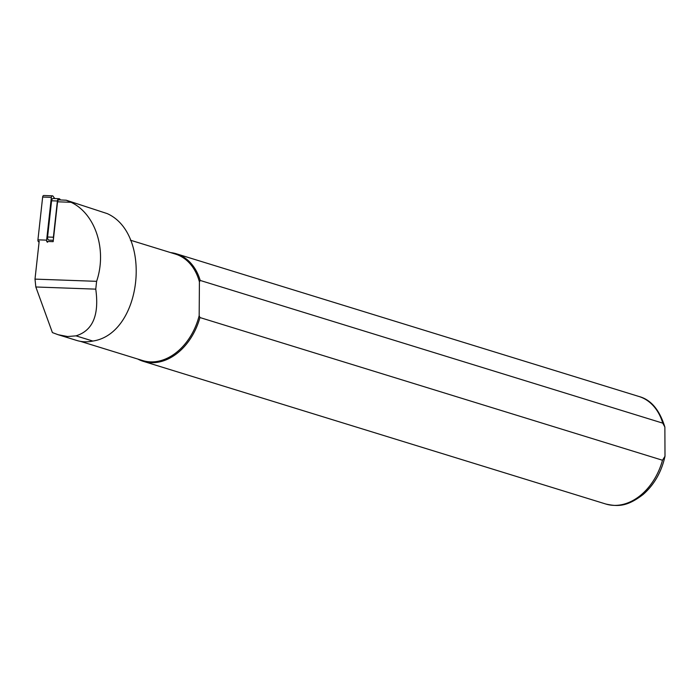 <?xml version="1.0" encoding="UTF-8"?>
<svg xmlns="http://www.w3.org/2000/svg" width="700" height="700" viewBox="0 0 700 700"><rect width="100%" height="100%" fill="white"/><g stroke="black" fill="none" stroke-linecap="round" stroke-linejoin="round"><path stroke-width="1.05" d="M59.238 199.955A2.249 1.312 92.1 0 0 58.94 199.885A2.249 1.312 92.1 0 0 57.566 201.801L53.156 241.657L46.778 241.43M39.191 241.15L35 279.116L35.831 286.983L52.404 332.588L58.126 334.714L67.611 336.525L75.985 335.851C92.759 330.671 99.356 315.105 95.76 289.144L96.609 281.33C107.249 250.084 95.498 213.736 71.05 202.291L66.22 200.209L107.24 213.614C152.758 233.984 142.135 333.769 92.837 341.058L75.985 335.851M58.94 199.885L66.22 200.209M58.126 334.714L76.729 340.454A55.921 41.081 -72.9 0 0 92.837 341.058M80.316 341.32L142.616 360.544A55.703 40.915 -72.9 0 0 199.176 315.648L199.946 317.546L662.497 460.241L665 456.269L664.869 427.053L662.76 423.141L200.209 280.446A56.262 41.326 -72.9 0 0 176.4 253.794A56.262 41.326 -72.9 0 0 170.669 252.612M200.209 280.446L199.412 281.864L199.176 315.648M199.412 281.864A55.703 40.915 -72.9 0 0 175.455 254.091L130.393 240.188M137.83 359.065A56.262 41.326 -72.9 0 0 143.229 361.322A56.262 41.326 -72.9 0 0 199.946 317.546M53.48 238.761A2.704 1.575 -87.9 0 1 53.384 237.221L57.391 200.996A2.704 1.575 92.1 0 1 59.036 198.695A2.704 1.575 92.1 0 1 59.964 199.281L60.436 199.938M53.384 237.221L47.574 237.011A2.704 1.575 92.1 0 0 49.026 240.109L53.314 240.266M47.574 237.011L51.581 200.786A2.704 1.575 -87.9 0 1 53.226 198.485L59.036 198.695M39.121 241.859A1.802 1.05 -87.9 0 1 38.894 241.894A1.802 1.05 -87.9 0 1 37.931 239.829L42.656 197.05A1.802 1.05 -87.9 0 1 43.759 195.51L52.456 195.825A1.802 1.05 -87.9 0 1 53.078 196.219L54.722 198.537M47.6 242.209A1.802 1.05 -87.9 0 1 46.629 240.144L51.363 197.365A1.802 1.05 -87.9 0 1 52.456 195.825M35 279.116L96.609 281.33M35.831 286.983L95.76 289.144M662.76 423.141A56.262 41.326 -72.9 0 0 638.96 396.489L176.4 253.794M665 456.269C661.517 471.923 654.264 484.636 643.23 494.401C626.859 507.036 617.531 506.581 605.789 504.017A56.262 41.326 -72.9 0 0 662.497 460.241M57.566 201.801L71.05 202.291M57.391 200.996L51.581 200.786M51.363 197.365L42.656 197.05M46.629 240.144L37.931 239.829M638.96 396.489C650.86 399.586 659.496 409.771 664.869 427.053M605.789 504.017L143.229 361.322"/></g></svg>
